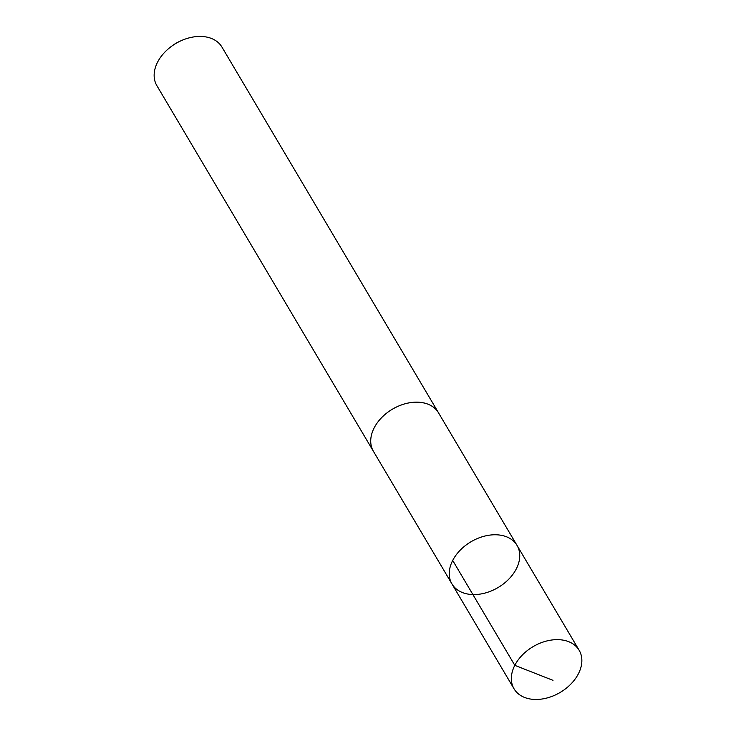 <?xml version="1.0" encoding="UTF-8"?>
<svg xmlns="http://www.w3.org/2000/svg" width="736" height="736" viewBox="0 0 736 736"><rect width="100%" height="100%" fill="white"/><g stroke="black" fill="none" stroke-linecap="round" stroke-linejoin="round"><path stroke-width="1.1" d="M373.86 452.051A37.821 26.606 -30.6 0 1 373.428 451.352A37.803 26.597 -30.6 0 1 379.73 419.722A37.803 26.597 -30.6 0 1 438.5 412.813L517.031 545.404A37.821 26.597 149.4 0 0 470.939 541.788A37.821 26.597 149.4 0 0 451.959 583.942A37.821 26.597 149.4 0 0 510.747 577.033A37.821 26.597 149.4 0 0 517.031 545.404A37.821 26.597 149.4 0 0 470.939 541.788A37.821 26.597 149.4 0 0 451.959 583.942L514.059 688.832A37.821 26.606 -30.6 0 1 520.352 657.193A37.821 26.606 -30.6 0 1 579.149 650.284A37.821 26.606 -30.6 0 1 572.856 681.913A37.821 26.606 -30.6 0 1 514.059 688.832M451.959 583.942L373.437 451.343A37.821 26.606 -30.6 0 1 379.721 419.713A37.821 26.606 -30.6 0 1 438.518 412.804A37.821 26.606 -30.6 0 1 438.923 413.522M373.428 451.352L156.851 85.624A37.821 26.606 -30.6 0 1 163.144 53.995A37.821 26.606 -30.6 0 1 171.295 46.478A37.821 26.606 -30.6 0 1 180.66 40.922A37.821 26.606 -30.6 0 1 221.941 47.076L438.518 412.804M171.295 46.478L172.564 45.531A26.91 18.924 -30.6 0 1 179.225 41.584L180.66 40.922M452.704 560.455L514.804 665.335L552.994 680.34M517.031 545.404L579.149 650.284"/></g></svg>
